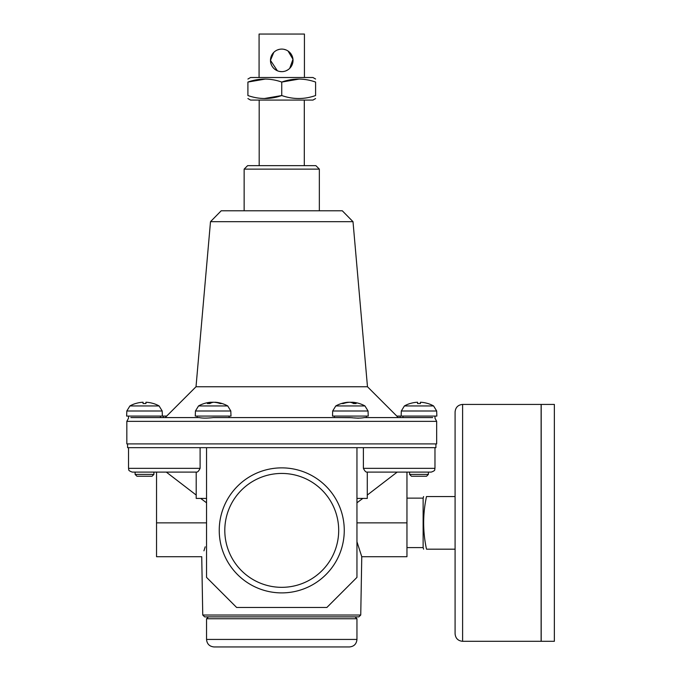 <?xml version="1.0" encoding="UTF-8"?>
<svg xmlns="http://www.w3.org/2000/svg" width="681" height="681" viewBox="0 0 681 681"><rect width="100%" height="100%" fill="white"/><g stroke="black" fill="none" stroke-linecap="round" stroke-linejoin="round"><path stroke-width="1.02" d="M403.016 416.082L403.016 417.581M432.682 417.581C435.729 418.279 435.729 418.279 432.682 417.581C435.729 418.279 435.729 418.279 432.682 417.581L364.361 417.581C361.109 418.279 356.35 418.279 350.068 417.581L334.388 417.581L352.332 417.7M360.743 615.02L358.861 616.867L204.632 616.867L202.751 615.02L360.743 615.02L361.764 556.709L406.957 556.709L406.957 472.103L409.596 472.103L409.596 474.393L428.392 474.393L428.392 472.103L431.209 472.103L366.795 472.103C365.791 472.154 364.65 470.903 363.39 468.341L434.972 468.341C434.248 469.473 436.342 470.333 431.209 472.103M428.392 474.393L426.544 476.24L411.435 476.24L409.596 474.393M153.489 403.578A30.049 30.049 0 0 0 145.938 402.233L145.938 403.578A28.704 28.704 0 0 0 143.07 403.578L143.07 402.233A30.049 30.049 0 0 0 135.519 403.578L135.519 403.535A30.083 30.083 0 0 0 129.918 405.944L159.09 405.944A30.083 30.083 0 0 0 153.489 403.535L153.489 403.578M166.692 416.082L126.64 416.082L126.819 410.992L129.918 405.944M128.522 416.082L128.522 418.202L126.828 421.343L126.828 443.901L436.666 443.901L436.666 421.343L434.972 418.202L434.972 416.082M130.82 417.581C127.773 418.279 127.773 418.279 130.82 417.581L199.141 417.581C202.368 418.279 207.135 418.279 213.425 417.581L350.068 417.581M350.375 402.301A30.049 15.025 90 0 1 350.894 402.233A30.049 26.023 -90 0 1 352.332 402.36M332.686 410.992L368.055 410.992L368.234 416.082L332.507 416.082L332.686 410.992L335.784 405.944L364.956 405.944A30.083 30.083 0 0 0 353.243 402.301A30.049 26.023 90 0 0 352.332 402.233A30.049 15.025 90 0 1 356.112 403.578A28.704 24.865 90 0 0 353.618 403.578A30.049 15.025 -90 0 0 349.847 402.233A30.049 26.023 90 0 0 343.309 403.578A28.704 14.352 -90 0 0 341.871 403.578A30.049 26.023 -90 0 1 347.497 402.301A30.049 26.023 -90 0 1 348.408 402.233L348.408 402.36M334.388 416.082L334.388 417.581L229.105 417.581L229.105 416.082M364.361 417.581L366.352 417.581L364.361 417.581M354.358 417.913L358.41 418.202M215.094 402.36L215.094 402.233A30.049 26.023 90 0 1 216.005 402.301A30.049 26.023 90 0 1 221.623 403.578A28.704 14.352 90 0 0 220.184 403.578A30.049 26.023 -90 0 0 213.655 402.233A30.049 15.025 90 0 0 209.876 403.578A28.704 24.865 -90 0 0 207.39 403.578A30.049 15.025 -90 0 1 211.161 402.233A30.049 26.023 -90 0 0 210.25 402.301A30.083 30.083 0 0 0 198.537 405.944L227.718 405.944A30.083 30.083 0 0 0 216.005 402.301M211.161 402.36A30.049 26.023 90 0 1 212.6 402.233A30.049 15.025 -90 0 1 213.127 402.301M195.447 410.992L230.808 410.992L230.987 416.082L195.268 416.082L195.447 410.992L198.537 405.944M197.149 416.082L197.149 417.581L165.185 417.581L196.017 386.748L367.476 386.748L398.308 417.581L400.19 417.581L400.19 416.082L396.81 416.082M299.3 79.039L281.747 82.061C293 78.085 304.279 78.085 315.592 82.061C315.592 78.094 315.592 78.094 315.592 82.061L315.592 95.536C315.592 99.503 315.592 99.503 315.592 95.536C304.339 99.503 293.06 99.503 281.747 95.536L281.747 82.061C270.442 78.085 259.163 78.085 247.91 82.061C247.91 78.094 247.91 78.094 247.91 82.061L265.462 79.039M247.91 79.039L250.54 77.515L312.954 77.515L315.592 79.039M264.194 98.558L281.747 95.536C270.493 99.503 259.214 99.503 247.91 95.536C247.91 99.503 247.91 99.503 247.91 95.536L247.91 82.061M205.211 546.8L203.934 550.827M202.751 615.02L201.738 556.709L156.536 556.709L156.536 472.103L153.906 472.103L153.906 474.393L135.102 474.393L135.102 472.103M361.764 556.709L356.955 541.753M367.289 495.061L397.176 472.103L367.289 472.103L367.289 498.424L356.955 498.424M363.39 447.664L363.39 468.341M206.547 498.424L196.205 498.424L196.205 472.103L166.317 472.103L196.205 495.061M200.103 447.664L200.103 468.341C198.843 470.903 197.711 472.154 196.698 472.103L132.284 472.103C127.143 470.316 129.245 469.456 128.522 468.341L200.103 468.341M326.871 607.469L356.955 577.386L356.955 447.664L206.547 447.664L206.547 577.386L236.63 607.469L326.871 607.469M219.239 530.388A62.507 62.507 0 0 0 313.005 584.519A62.507 62.507 0 0 0 313.005 476.249A62.507 62.507 0 0 0 219.239 530.388M224.798 530.388A56.949 56.949 0 0 0 310.221 579.701A56.949 56.949 0 0 0 310.221 481.067A56.949 56.949 0 0 0 224.798 530.388M417.555 402.233L417.555 403.578L417.555 402.233A30.049 30.049 0 0 0 410.005 403.578L410.005 403.535A30.083 30.083 0 0 0 404.403 405.944L433.584 405.944A30.083 30.083 0 0 0 427.974 403.535L427.974 403.578A30.049 30.049 0 0 0 420.432 402.233L420.432 403.578A28.704 28.704 0 0 0 417.555 403.578M420.432 402.233L420.432 403.578M143.07 402.233L143.07 403.578M145.938 402.233L145.938 403.578M352.332 402.233L352.332 402.897M211.161 402.233L211.161 402.897M401.313 410.992L436.674 410.992L436.853 416.082L401.135 416.082L401.313 410.992L404.403 405.944M163.304 416.082L163.304 417.581M366.352 416.082L366.352 417.581L398.308 417.581M353.005 221.683L342.288 210.778L221.214 210.778L210.497 221.683L353.005 221.683L367.476 386.748M210.497 221.683L196.017 386.748M319.346 169.118L315.89 165.653L247.603 165.653L244.147 169.118L319.346 169.118L319.346 210.778M244.147 169.118L244.147 210.778M356.955 618.748L206.547 618.748L208.429 616.867L355.073 616.867L356.955 618.748L356.955 639.433C356.503 643.996 354.001 646.507 349.43 646.95L214.064 646.95C209.501 646.507 206.99 643.996 206.547 639.433L356.955 639.433M206.547 618.748L206.547 639.433M127.585 443.901L127.585 447.664L206.547 447.664M356.955 447.664L435.917 447.664L435.917 443.901M135.102 474.393L136.949 476.24L152.059 476.24L153.906 474.393M273.771 52.394L270.468 60.371A11.279 11.279 0 0 0 281.747 71.65A11.279 11.279 0 0 0 293.026 60.371A11.279 11.279 0 0 0 281.747 49.092A11.279 11.279 0 0 0 270.468 60.371L277.371 70.764M279.499 71.428L281.721 71.65M286.097 70.781L288.037 69.734M289.723 68.347L292.975 59.273L288.063 51.024M286.131 49.977L284.011 49.321M279.533 49.313L277.405 49.96M259.078 77.515L259.078 34.05L304.424 34.05L304.424 77.515M315.592 98.558L312.954 100.081L250.54 100.081L247.91 98.558M259.189 100.081L259.189 165.653M362.82 498.424L356.955 502.791M206.547 502.791L200.674 498.424M455.087 549.184L426.502 549.184C422.714 549.184 422.714 549.184 426.502 549.184C422.714 531.614 422.714 514.07 426.502 496.543C422.714 496.543 422.714 496.543 426.502 496.543L455.087 496.543L455.087 549.184M406.957 547.601L423.131 547.601L423.131 498.126L406.957 498.126M554.36 641.306L554.36 404.42L541.199 404.42L541.199 641.306L554.36 641.306M462.612 404.42L462.612 641.306L541.123 641.306L541.123 404.42L462.612 404.42C458.041 404.872 455.538 407.374 455.087 411.945L455.087 496.543M462.612 641.306C458.041 640.864 455.538 638.361 455.087 633.79L455.087 411.945M126.819 410.992L162.189 410.992L159.09 405.944M126.828 421.343L436.666 421.343M406.957 522.863L356.955 522.863M206.547 522.863L156.536 522.863M162.189 410.992L162.367 416.082M160.486 416.082L160.486 417.581M347.497 402.301A30.083 30.083 0 0 0 335.784 405.944M368.055 410.992L364.956 405.944M230.808 410.992L227.718 405.944M436.674 410.992L433.584 405.944M434.972 447.664L434.972 468.341M128.522 447.664L128.522 468.341M304.305 100.081L304.305 165.653M423.131 547.498L423.582 549.184M423.131 498.237L423.582 496.543"/></g></svg>
